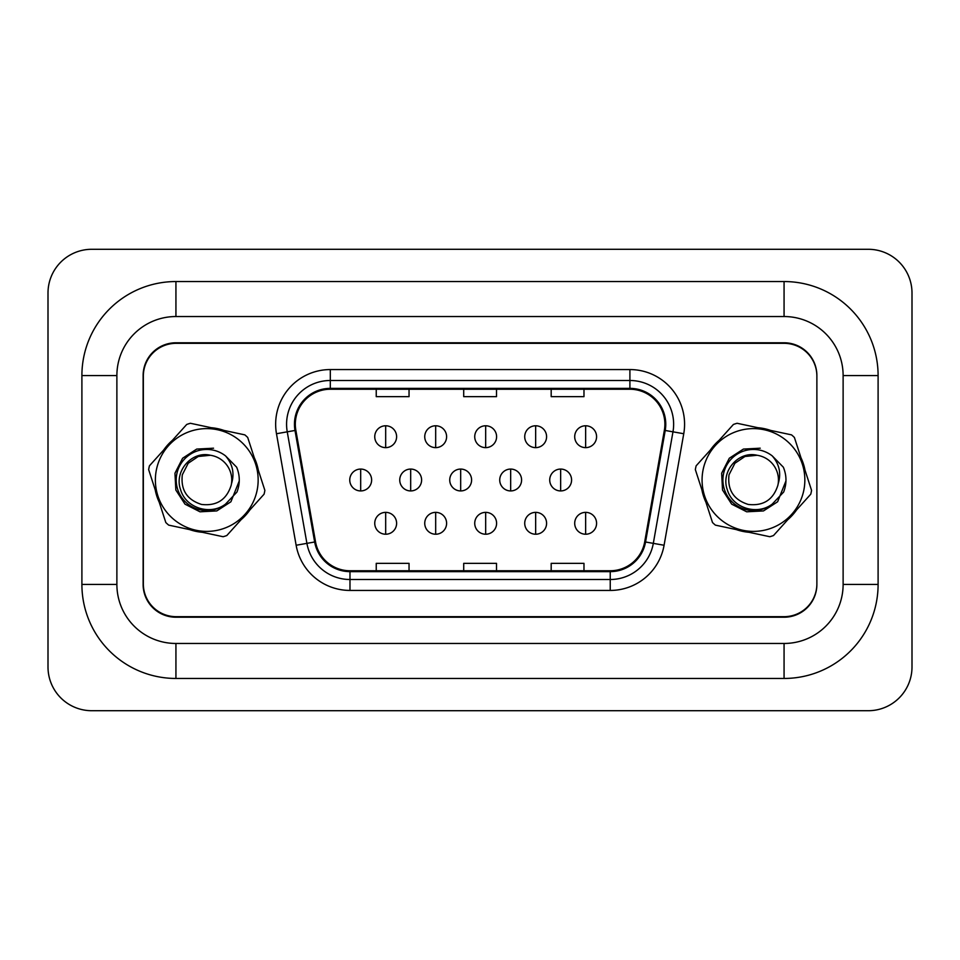 <?xml version="1.0" encoding="UTF-8"?>
<svg xmlns="http://www.w3.org/2000/svg" width="960" height="960" viewBox="0 0 960 960"><rect width="100%" height="100%" fill="white"/><g stroke="black" fill="none" stroke-linecap="round" stroke-linejoin="round"><path stroke-width="1.44" d="M155.208 489.84A52.488 52.488 0 0 0 159.252 502.296A52.488 52.488 0 0 1 155.208 489.84M189.504 529.56A52.488 52.488 0 0 0 202.32 532.296A52.488 52.488 0 0 1 189.504 529.56M241.056 519.72A52.488 52.488 0 0 0 249.828 510A52.488 52.488 0 0 1 241.056 519.72M701.904 489.84A52.488 52.488 0 0 0 705.948 502.296A52.488 52.488 0 0 1 701.904 489.84M736.2 529.56A52.488 52.488 0 0 0 749.016 532.296A52.488 52.488 0 0 1 736.2 529.56M787.752 519.72A52.488 52.488 0 0 0 796.524 510A52.488 52.488 0 0 1 787.752 519.72M295.32 424.236A34.992 34.992 0 0 1 330.312 389.244L629.904 389.244A34.992 34.992 0 0 1 664.356 430.308L644.7 541.836A34.992 34.992 0 0 1 610.236 570.756L349.98 570.756A34.992 34.992 0 0 1 315.528 541.836L295.86 430.308A34.992 34.992 0 0 1 295.32 424.236M294.456 424.236A35.868 35.868 0 0 0 294.996 430.464L314.664 541.992A35.868 35.868 0 0 0 349.98 571.632L610.236 571.632A35.868 35.868 0 0 0 645.552 541.992L665.22 430.464A35.868 35.868 0 0 0 629.904 388.368L330.312 388.368A35.868 35.868 0 0 0 294.456 424.236M276.48 433.728A54.672 54.672 0 0 1 330.312 369.564L629.904 369.564A54.672 54.672 0 0 1 683.748 433.728L664.08 545.256A54.672 54.672 0 0 1 610.236 590.436L349.98 590.436A54.672 54.672 0 0 1 296.136 545.256L276.48 433.728L287.244 431.832A43.74 43.74 0 0 1 330.312 380.496L629.904 380.496A43.74 43.74 0 0 1 672.972 431.832L653.316 543.36A43.74 43.74 0 0 1 610.236 579.504L349.98 579.504A43.74 43.74 0 0 1 306.912 543.36L287.244 431.832A43.74 43.74 0 0 1 286.584 424.236M258.312 470.16A52.488 52.488 0 0 0 254.268 457.704A52.488 52.488 0 0 1 258.312 470.16M224.016 430.44A52.488 52.488 0 0 0 211.212 427.704A52.488 52.488 0 0 1 224.016 430.44M172.464 440.28A52.488 52.488 0 0 0 163.692 450A52.488 52.488 0 0 1 172.464 440.28M805.008 470.16A52.488 52.488 0 0 0 800.964 457.704A52.488 52.488 0 0 1 805.008 470.16M770.712 430.44A52.488 52.488 0 0 0 757.908 427.704A52.488 52.488 0 0 1 770.712 430.44M719.16 440.28A52.488 52.488 0 0 0 710.388 450A52.488 52.488 0 0 1 719.16 440.28M816.876 376.128A32.796 32.796 0 0 0 784.068 343.32L176.148 343.32A32.796 32.796 0 0 0 143.34 376.128L143.34 583.872A32.796 32.796 0 0 0 176.148 616.68L784.068 616.68A32.796 32.796 0 0 0 816.876 583.872L816.876 376.128M463.704 389.244L463.704 396.648L496.512 396.648L496.512 389.244M376.236 389.244L376.236 396.648L409.044 396.648L409.044 389.244M551.184 389.244L551.184 396.648L583.98 396.648L583.98 389.244M496.512 570.756L496.512 563.352L463.704 563.352L463.704 570.756M409.044 570.756L409.044 563.352L376.236 563.352L376.236 570.756M583.98 570.756L583.98 563.352L551.184 563.352L551.184 570.756M81.9 375.576A94.032 94.032 0 0 1 175.932 281.544A94.032 94.032 0 0 0 81.9 375.576L81.9 584.424A94.032 94.032 0 0 0 175.932 678.456L784.068 678.456A94.032 94.032 0 0 0 878.1 584.424L878.1 375.576A94.032 94.032 0 0 0 784.068 281.544L175.932 281.544L175.932 316.536L784.068 316.536L175.932 316.536A59.04 59.04 0 0 0 116.88 375.576L116.88 584.424L116.88 375.576L81.9 375.576M784.068 678.456L784.068 643.464L175.932 643.464L784.068 643.464A59.04 59.04 0 0 0 843.12 584.424L843.12 375.576A59.04 59.04 0 0 0 784.068 316.536L784.068 281.544M784.068 342.78L175.932 342.78A32.796 32.796 0 0 0 143.124 375.576L143.124 584.424A32.796 32.796 0 0 0 175.932 617.22L784.068 617.22A32.796 32.796 0 0 0 816.876 584.424L816.876 375.576A32.796 32.796 0 0 0 784.068 342.78M81.9 584.424L116.88 584.424A59.04 59.04 0 0 0 175.932 643.464L175.932 678.456M912 293.028A43.74 43.74 0 0 0 868.26 249.288L91.74 249.288A43.74 43.74 0 0 0 48 293.028L48 666.972A43.74 43.74 0 0 0 91.74 710.712L868.26 710.712A43.74 43.74 0 0 0 912 666.972L912 293.028M385.68 425.772A10.932 10.932 0 0 0 374.748 436.704A10.932 10.932 0 0 0 385.68 447.636A10.932 10.932 0 0 0 396.612 436.704A10.932 10.932 0 0 0 385.68 425.772L385.68 447.636A10.932 10.932 0 0 0 396.612 436.704A10.932 10.932 0 0 0 385.68 425.772M360.684 469.068A10.932 10.932 0 0 0 349.752 480A10.932 10.932 0 0 0 360.684 490.932A10.932 10.932 0 0 0 371.628 480A10.932 10.932 0 0 0 360.684 469.068L360.684 490.932A10.932 10.932 0 0 0 371.628 480A10.932 10.932 0 0 0 360.684 469.068M385.68 512.364A10.932 10.932 0 0 0 374.748 523.296A10.932 10.932 0 0 0 385.68 534.228A10.932 10.932 0 0 0 396.612 523.296A10.932 10.932 0 0 0 385.68 512.364L385.68 534.228A10.932 10.932 0 0 0 396.612 523.296A10.932 10.932 0 0 0 385.68 512.364M435.672 425.772A10.932 10.932 0 0 0 424.74 436.704A10.932 10.932 0 0 0 435.672 447.636A10.932 10.932 0 0 0 446.604 436.704A10.932 10.932 0 0 0 435.672 425.772L435.672 447.636A10.932 10.932 0 0 0 446.604 436.704A10.932 10.932 0 0 0 435.672 425.772M485.664 425.772A10.932 10.932 0 0 0 474.732 436.704A10.932 10.932 0 0 0 485.664 447.636A10.932 10.932 0 0 0 496.596 436.704A10.932 10.932 0 0 0 485.664 425.772L485.664 447.636A10.932 10.932 0 0 0 496.596 436.704A10.932 10.932 0 0 0 485.664 425.772M535.656 425.772A10.932 10.932 0 0 0 524.724 436.704A10.932 10.932 0 0 0 535.656 447.636A10.932 10.932 0 0 0 546.588 436.704A10.932 10.932 0 0 0 535.656 425.772L535.656 447.636A10.932 10.932 0 0 0 546.588 436.704A10.932 10.932 0 0 0 535.656 425.772M585.648 425.772A10.932 10.932 0 0 0 574.704 436.704A10.932 10.932 0 0 0 585.648 447.636A10.932 10.932 0 0 0 596.58 436.704A10.932 10.932 0 0 0 585.648 425.772L585.648 447.636A10.932 10.932 0 0 0 596.58 436.704A10.932 10.932 0 0 0 585.648 425.772M410.676 469.068A10.932 10.932 0 0 0 399.744 480A10.932 10.932 0 0 0 410.676 490.932A10.932 10.932 0 0 0 421.608 480A10.932 10.932 0 0 0 410.676 469.068L410.676 490.932A10.932 10.932 0 0 0 421.608 480A10.932 10.932 0 0 0 410.676 469.068M460.668 469.068A10.932 10.932 0 0 0 449.736 480A10.932 10.932 0 0 0 460.668 490.932A10.932 10.932 0 0 0 471.6 480A10.932 10.932 0 0 0 460.668 469.068L460.668 490.932A10.932 10.932 0 0 0 471.6 480A10.932 10.932 0 0 0 460.668 469.068M510.66 469.068A10.932 10.932 0 0 0 499.728 480A10.932 10.932 0 0 0 510.66 490.932A10.932 10.932 0 0 0 521.592 480A10.932 10.932 0 0 0 510.66 469.068L510.66 490.932A10.932 10.932 0 0 0 521.592 480A10.932 10.932 0 0 0 510.66 469.068M435.672 512.364A10.932 10.932 0 0 0 424.74 523.296A10.932 10.932 0 0 0 435.672 534.228A10.932 10.932 0 0 0 446.604 523.296A10.932 10.932 0 0 0 435.672 512.364L435.672 534.228A10.932 10.932 0 0 0 446.604 523.296A10.932 10.932 0 0 0 435.672 512.364M485.664 512.364A10.932 10.932 0 0 0 474.732 523.296A10.932 10.932 0 0 0 485.664 534.228A10.932 10.932 0 0 0 496.596 523.296A10.932 10.932 0 0 0 485.664 512.364L485.664 534.228A10.932 10.932 0 0 0 496.596 523.296A10.932 10.932 0 0 0 485.664 512.364M535.656 512.364A10.932 10.932 0 0 0 524.724 523.296A10.932 10.932 0 0 0 535.656 534.228A10.932 10.932 0 0 0 546.588 523.296A10.932 10.932 0 0 0 535.656 512.364L535.656 534.228A10.932 10.932 0 0 0 546.588 523.296A10.932 10.932 0 0 0 535.656 512.364M585.648 512.364A10.932 10.932 0 0 0 574.704 523.296A10.932 10.932 0 0 0 585.648 534.228A10.932 10.932 0 0 0 596.58 523.296A10.932 10.932 0 0 0 585.648 512.364L585.648 534.228A10.932 10.932 0 0 0 596.58 523.296A10.932 10.932 0 0 0 585.648 512.364M560.652 469.068A10.932 10.932 0 0 0 549.72 480A10.932 10.932 0 0 0 560.652 490.932A10.932 10.932 0 0 0 571.584 480A10.932 10.932 0 0 0 560.652 469.068L560.652 490.932A10.932 10.932 0 0 0 571.584 480A10.932 10.932 0 0 0 560.652 469.068M257.028 490.704A51.384 51.384 0 0 0 217.464 429.744A51.384 51.384 0 0 0 156.504 469.296A51.384 51.384 0 0 0 196.056 530.256A51.384 51.384 0 0 0 257.028 490.704M264.504 492.3A59.04 59.04 0 0 0 264.876 490.404L247.704 437.46A59.04 59.04 0 0 0 244.836 434.868L190.392 423.276A59.04 59.04 0 0 0 186.708 424.464L149.448 465.816A59.04 59.04 0 0 0 148.644 469.596L165.816 522.54A59.04 59.04 0 0 0 168.696 525.132L223.128 536.724A59.04 59.04 0 0 0 226.812 535.536L264.072 494.184A59.04 59.04 0 0 0 264.504 492.3M188.196 463.272L182.316 474.792L188.196 463.272L198.252 456.492L210.42 455.268L198.252 456.492L188.196 463.272L182.316 474.792L188.196 463.272L198.252 456.492L210.42 455.268L198.252 456.492L188.196 463.272L182.316 474.792C180.6 489.948 187.008 499.836 201.552 504.444C216.708 506.16 226.596 499.752 231.204 485.208L231.456 483.84A24.996 24.996 0 0 0 210.42 455.268L198.252 456.492L188.196 463.272L182.316 474.792C180.6 489.948 187.008 499.836 201.552 504.444C216.708 506.16 226.596 499.752 231.204 485.208L231.456 483.84C234.684 473.508 232.716 464.208 225.576 455.928A30.552 30.552 0 0 0 184.308 459.288A30.552 30.552 0 0 0 184.284 500.688A30.552 30.552 0 0 0 225.54 504.096L236.952 492.06C240.144 483.72 240.036 475.428 236.652 467.196L225.576 455.928M182.316 474.792C180.6 489.948 187.008 499.836 201.552 504.444C216.708 506.16 226.596 499.752 231.204 485.208C226.596 499.752 216.708 506.16 201.552 504.444C187.008 499.836 180.6 489.948 182.316 474.792C180.6 489.948 187.008 499.836 201.552 504.444C216.708 506.16 226.596 499.752 231.204 485.208C226.596 499.752 216.708 506.16 201.552 504.444C187.008 499.836 180.6 489.948 182.316 474.792M210.42 455.268C191.448 450.624 173.844 471.72 180.6 489.72C185.772 508.188 210.528 515.664 225.54 504.096M213.54 448.2L196.728 449.076L182.616 458.232L174.96 473.232L175.836 490.032L184.992 504.156L199.992 511.8L216.792 510.924L230.916 501.768L239.256 480.924M803.724 490.704A51.384 51.384 0 0 0 764.16 429.744A51.384 51.384 0 0 0 703.2 469.296A51.384 51.384 0 0 0 742.752 530.256A51.384 51.384 0 0 0 803.724 490.704M811.2 492.3A59.04 59.04 0 0 0 811.572 490.404L794.4 437.46A59.04 59.04 0 0 0 791.532 434.868L737.088 423.276A59.04 59.04 0 0 0 733.404 424.464L696.144 465.816A59.04 59.04 0 0 0 695.34 469.596L712.512 522.54A59.04 59.04 0 0 0 715.392 525.132L769.824 536.724A59.04 59.04 0 0 0 773.508 535.536L810.768 494.184A59.04 59.04 0 0 0 811.2 492.3M734.892 463.272L729.012 474.792L734.892 463.272L744.948 456.492L757.116 455.268L744.948 456.492L734.892 463.272L729.012 474.792L734.892 463.272L744.948 456.492L757.116 455.268L744.948 456.492L734.892 463.272L729.012 474.792C727.296 489.948 733.704 499.836 748.248 504.444C763.404 506.16 773.292 499.752 777.9 485.208L778.152 483.84A24.996 24.996 0 0 0 757.116 455.268L744.948 456.492L734.892 463.272L729.012 474.792C727.296 489.948 733.704 499.836 748.248 504.444C763.404 506.16 773.292 499.752 777.9 485.208L778.152 483.84C781.38 473.508 779.412 464.208 772.272 455.928A30.552 30.552 0 0 0 731.004 459.288A30.552 30.552 0 0 0 730.98 500.688A30.552 30.552 0 0 0 772.236 504.096L783.648 492.06C786.84 483.72 786.732 475.428 783.348 467.196L772.272 455.928M729.012 474.792C727.296 489.948 733.704 499.836 748.248 504.444C763.404 506.16 773.292 499.752 777.9 485.208C773.292 499.752 763.404 506.16 748.248 504.444C733.704 499.836 727.296 489.948 729.012 474.792C727.296 489.948 733.704 499.836 748.248 504.444C763.404 506.16 773.292 499.752 777.9 485.208C773.292 499.752 763.404 506.16 748.248 504.444C733.704 499.836 727.296 489.948 729.012 474.792M757.116 455.268C738.144 450.624 720.54 471.72 727.308 489.72C732.468 508.188 757.224 515.664 772.236 504.096M760.236 448.2L743.424 449.076L729.312 458.232L721.656 473.232L722.532 490.032L731.688 504.156L746.688 511.8L763.488 510.924L777.612 501.768L785.952 480.924M629.904 369.564L629.904 388.368M287.244 431.832L294.996 430.464M349.98 590.436L349.98 571.632M610.236 571.632L610.236 590.436M645.552 541.992L664.08 545.256M296.136 545.256L314.664 541.992M665.22 430.464L683.748 433.728M330.312 369.564L330.312 388.368M878.1 375.576L843.12 375.576L843.12 584.424L878.1 584.424"/></g></svg>
